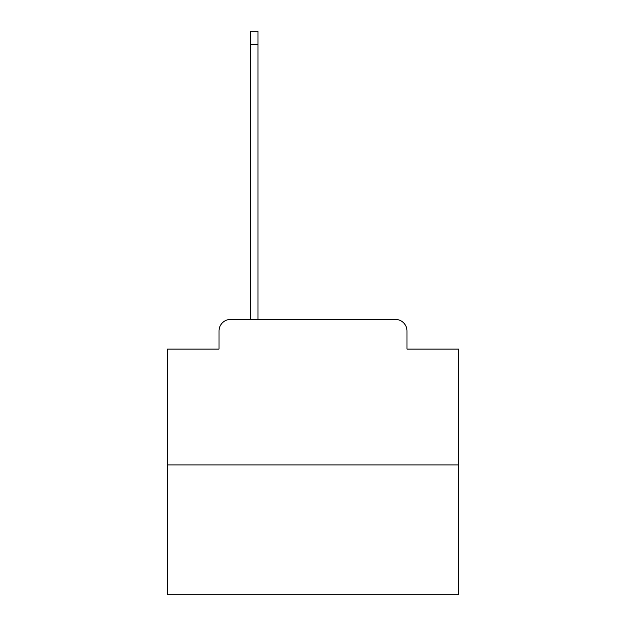 <?xml version="1.0" encoding="UTF-8"?>
<svg xmlns="http://www.w3.org/2000/svg" width="626" height="626" viewBox="0 0 626 626"><rect width="100%" height="100%" fill="white"/><g stroke="black" fill="none" stroke-linecap="round" stroke-linejoin="round"><path stroke-width="0.94" d="M219.006 331.044L219.006 349.089L219.006 331.044A11.644 11.644 0 0 1 230.642 319.401L250.431 319.401L250.431 31.3L257.998 31.3L257.998 44.689L250.431 44.689M458.506 464.907L167.494 464.907L167.494 594.7L458.506 594.7L458.506 349.089L406.994 349.089L406.994 331.044A11.644 11.644 0 0 0 395.358 319.401L230.642 319.401M167.494 464.907L167.494 349.089L219.006 349.089M257.998 44.689L257.998 319.401L267.599 319.401M358.401 319.401L395.358 319.401M406.994 349.089L406.994 331.044"/></g></svg>
